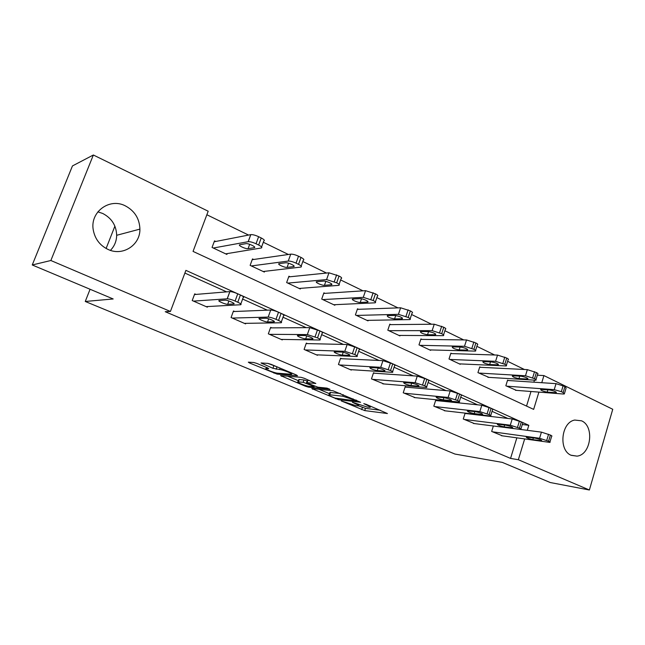 <?xml version="1.0" encoding="UTF-8"?>
<svg xmlns="http://www.w3.org/2000/svg" width="645" height="645" viewBox="0 0 645 645"><rect width="100%" height="100%" fill="white"/><g stroke="black" fill="none" stroke-linecap="round" stroke-linejoin="round"><path stroke-width="0.97" d="M341.278 400.932L364.723 410.591L387.443 413.542L366.175 404.318L363.764 403.633L367.061 405.221C370.02 406.511 370.98 407.221 369.948 407.358L367.303 407.076L352.388 402.262L355.508 403.818C358.451 405.092 359.418 405.794 358.427 405.931L355.895 405.657L341.278 400.932M97.855 211.842L102.749 213.479C111.658 218.139 116.302 225.411 116.672 235.296C116.535 241.214 114.447 246.237 110.424 250.365M125.267 205.828C134.644 210.826 139.522 218.591 139.909 229.112C140.296 245.027 122.8 256.517 108.118 249.47C99.91 245.495 94.952 238.972 93.251 229.894C89.881 211.971 109.521 197.564 125.267 205.828M581.484 420.798C594.682 426.071 591.054 454.91 576.993 456.128L571.309 455.346C558.32 450.573 561.102 422.249 574.743 420.064L581.484 420.798M256.92 363.449L253.727 362.498L248.325 362.159L249.486 362.974L277.108 374.108L297.522 375.793L296.442 374.995L271.19 364.377L267.885 363.393L261.023 362.958L272.932 368.295L279.567 369.521C282.945 369.666 294.362 374.326 291.226 374.269L277.584 373.181C274.343 373.02 263.233 368.505 266.192 368.545L268.731 368.714L267.602 367.916L256.92 363.449M537.341 375.205L543.92 375.584L612.75 409.277L589.377 489.998L550.298 482.541L502.326 462.392L454.967 454.056L85.261 301.473L113.181 298.966L32.25 264.974L50.858 260.507L93.356 155.002L208.19 211.221L193.048 251.405L533.649 409.382L538.898 392.112M589.377 489.998L518.346 459.732L524.659 438.963M527.288 430.32L528.811 425.305L185.905 270.368L170.417 311.462L165.233 311.704L510.558 458.418L518.346 459.732M170.417 311.462L50.858 260.507M311.817 388.564L338.536 399.69L360.603 402.278L332.997 390.757L311.817 388.564M305.27 386.186L280.559 375.592L301.046 377.325L304.319 378.309L315.84 383.485L306.923 382.662L307.947 383.412L317.904 387.202L326.983 388.113L329.95 389.314L308.366 387.129L305.27 386.186L305.512 385.484M114.891 226.161L106.111 248.47M90.074 289.258L85.261 301.473M510.558 458.418L516.838 437.866M507.865 418.452L492.046 411.333M477.566 404.81L460.707 397.223M446.05 390.628L428.078 382.533M413.235 375.858L394.087 367.239M379.05 360.466L358.644 351.283M343.398 344.422L321.653 334.626M306.182 327.668L283.01 317.235M267.296 310.164L242.617 299.054M226.637 291.863L184.881 273.069M502.399 435.835L491.667 431.432L493.344 426.022M466.037 413.582L465.118 413.179L463.263 419.024L474.397 423.58M436.681 400.634L435.722 400.206L433.811 406.148L445.364 410.857M406.213 387.185L405.213 386.742L403.23 392.781L415.235 397.659M374.56 373.221L373.528 372.762L371.464 378.897L383.944 383.952M341.665 358.701L340.584 358.225L338.448 364.465L351.299 370.085L351.436 369.698M307.439 343.6L306.319 343.108L304.101 349.453L317.477 355.298L317.622 354.871M271.811 327.878L270.65 327.362L268.336 333.828L282.268 339.915L282.437 339.431M234.691 311.503L233.482 310.963L231.079 317.542L245.592 323.887L245.793 323.339M195.983 294.418L194.717 293.862L192.218 300.554L207.359 307.173L207.593 306.544M524.433 369.496L507.623 361.305M494.675 355L476.889 346.333M463.731 339.923L444.897 330.74M431.529 324.225L411.591 314.51M397.981 307.883L376.865 297.595M363.006 290.839L340.641 279.938M326.507 273.053L302.819 261.515M288.396 254.485L263.305 242.254M248.551 235.062L206.86 214.753M526.538 406.084L530.996 391.491M533.842 382.187L534.431 380.252M508.47 380.518L507.599 380.099L505.841 385.758L516.411 390.354M480.662 367.311L479.759 366.876L477.937 372.625L488.902 377.373M451.831 353.613L450.887 353.162L449.009 358.999L460.256 364.296L460.385 363.909M421.911 339.399L420.927 338.931L418.984 344.865L430.658 350.364L430.804 349.937M390.838 324.637L389.822 324.161L387.806 330.184L399.932 335.9L400.094 335.432M358.556 309.302L357.507 308.802L355.403 314.929L368.013 320.871L368.19 320.355M324.991 293.362L323.895 292.838L321.718 299.07L334.828 305.246L335.029 304.674M290.057 276.761L288.912 276.221L286.654 282.558L300.304 288.992L300.53 288.355M253.678 259.483L252.485 258.919L250.131 265.369L264.353 272.061L264.619 271.343M215.753 241.464L214.511 240.875L212.052 247.438L226.887 254.428L227.193 253.598M32.25 264.974L72.458 165.926L93.356 155.002M541.76 382.703L543.92 375.584M522.297 424.507L528.811 425.305M358.709 405.882L365.465 408.358L380.244 410.236M319.025 389.306L329.498 393.684M334.989 398.07L356.258 400.948L355.766 400.481L342.656 396.183L329.144 394.724C328.128 394.869 329.144 395.595 332.207 396.909L334.989 398.07M329.748 392.966L329.934 392.426L340.504 393.523M298.425 380.703L287.614 376.188M309.382 380.437L307.673 380.486M298.425 381.856L298.03 381.84C295.217 381.816 305.811 386.081 309.132 386.323L314.099 386.815L313.091 386.081L303.158 382.3L298.425 381.856L299.24 379.534L298.675 379.986M299.24 379.534L303.98 379.953L307.48 381.05M267.828 363.385L277.1 366.86M506.72 386.17L554.224 389.661L561.335 391.668L563.133 392.539L564.319 393.966L563.214 394.006L515.444 390.281M507.486 380.453L556.038 383.646L564.939 386.516L566.116 387.976L564.488 393.402M549.629 389.983L540.671 389.403C540.679 390.378 542.848 391.281 547.178 392.112L556.216 392.716C556.216 391.733 554.023 390.822 549.629 389.983M492.562 431.819L539.583 438.261L548.564 441.204C550.048 441.881 550.467 442.285 549.83 442.406L501.439 435.706M549.951 441.978L551.652 436.302C552.297 436.173 551.878 435.762 550.403 435.069L541.429 432.142L520.749 429.473M535.076 438.149C539.462 439.148 541.687 440.027 541.76 440.793L532.81 439.616C528.489 438.632 526.288 437.762 526.207 437.004L535.076 438.149M478.848 373.052L525.473 375.761L534.536 378.688C536.108 379.478 536.527 379.994 535.81 380.228L487.894 377.309M479.638 367.255L527.352 369.641L536.406 372.56C537.97 373.358 538.39 373.882 537.664 374.132L535.995 379.615M521.047 376.212L512.315 375.777C512.315 376.809 514.533 377.744 518.967 378.583L527.771 379.05C527.787 378.002 525.546 377.059 521.047 376.212M449.952 359.442L495.586 361.313L504.809 364.28C506.502 365.143 506.962 365.699 506.18 365.957L459.329 363.861M450.75 353.573L497.537 355.089L506.752 358.056C508.445 358.926 508.897 359.491 508.107 359.757L506.381 365.296M491.353 361.909L482.871 361.619C482.863 362.716 485.129 363.683 489.66 364.53L498.222 364.852C498.246 363.74 495.957 362.756 491.353 361.909M464.19 419.427L510.284 425.184L519.418 428.167C521.023 428.909 521.474 429.344 520.781 429.473L473.398 423.451M520.918 429.014L522.676 423.265C523.369 423.128 522.918 422.685 521.321 421.935L512.203 418.952L465.021 413.469M505.962 425.192C510.445 426.2 512.719 427.111 512.783 427.925L504.076 426.869C499.649 425.869 497.4 424.966 497.327 424.168L505.962 425.192M434.77 406.568L479.824 411.583L489.12 414.622C490.845 415.42 491.337 415.896 490.587 416.033L444.316 410.736M490.74 415.533L492.546 409.72C493.304 409.567 492.82 409.083 491.095 408.277L481.807 405.245L435.625 400.521M475.696 411.72C480.291 412.736 482.613 413.679 482.67 414.55L474.22 413.63C469.697 412.615 467.399 411.679 467.327 410.825L475.696 411.72M419.959 345.325L464.505 346.284L473.882 349.3C475.72 350.235 476.22 350.84 475.365 351.114L429.691 349.904M420.782 339.383L466.529 339.955L475.905 342.971C477.735 343.914 478.227 344.527 477.373 344.809L475.591 350.404M460.474 347.034L452.266 346.897C452.25 348.066 454.564 349.074 459.208 349.929L467.496 350.09C467.528 348.905 465.19 347.889 460.474 347.034M388.822 330.667L432.142 330.635L441.696 333.707C443.687 334.723 444.22 335.376 443.3 335.666L398.933 335.424M389.661 324.653L434.254 324.201L443.792 327.257C445.776 328.289 446.308 328.95 445.381 329.256L443.55 334.9M428.344 331.554L420.435 331.586C420.419 332.828 422.789 333.884 427.538 334.739L435.536 334.739C435.569 333.473 433.174 332.409 428.344 331.554M356.467 315.429L398.433 314.333L408.156 317.461C410.309 318.565 410.897 319.275 409.906 319.589L366.973 320.38M357.314 309.35L400.618 307.786L410.333 310.898C412.486 312.011 413.066 312.736 412.066 313.067L410.172 318.767M394.885 315.429L387.29 315.639C387.282 316.969 389.709 318.066 394.579 318.928L402.254 318.751C402.286 317.405 399.827 316.3 394.885 315.429M404.23 393.216L448.122 397.433L457.579 400.521C459.458 401.392 459.99 401.9 459.175 402.045L414.146 397.554M459.345 401.512L461.215 395.627C462.038 395.466 461.506 394.942 459.635 394.063L450.194 390.983L405.1 387.089M444.212 397.699C448.92 398.739 451.298 399.715 451.355 400.634L443.179 399.86C438.552 398.836 436.197 397.868 436.125 396.957L444.212 397.699M372.504 379.349L415.114 382.695L424.741 385.831C426.78 386.782 427.353 387.339 426.474 387.492L382.808 383.856M426.659 386.911L428.594 380.961C429.481 380.784 428.909 380.219 426.877 379.26L417.259 376.132L373.399 373.141M411.445 383.114C416.259 384.162 418.694 385.178 418.758 386.161L410.889 385.541C406.148 384.501 403.738 383.493 403.665 382.525L411.445 383.114M339.528 364.941L380.711 367.336L390.515 370.528C392.724 371.56 393.353 372.165 392.394 372.326L350.235 369.617M392.603 371.705L394.603 365.675C395.562 365.497 394.942 364.877 392.74 363.836L382.945 360.652L340.447 358.644M377.301 367.916C382.235 368.972 384.734 370.028 384.807 371.085L377.269 370.625C372.415 369.577 369.948 368.529 369.851 367.489L377.301 367.916M322.814 299.586L363.272 297.337L373.173 300.514C375.519 301.723 376.156 302.489 375.092 302.819L333.747 304.738M323.677 293.443L365.554 290.669L375.446 293.83C377.785 295.047 378.413 295.837 377.341 296.184L375.382 301.949M359.999 298.627L352.767 299.03C350.38 299.361 357.644 302.682 360.241 302.465L367.569 302.102C370.012 301.771 362.643 298.385 359.999 298.627M305.222 349.945L344.817 351.307L354.806 354.557C357.201 355.685 357.894 356.338 356.862 356.516L316.364 354.815M357.088 355.855L359.16 349.743C360.192 349.55 359.515 348.881 357.12 347.744L347.147 344.503L306.157 343.575M341.697 352.065C344.285 352.081 351.791 355.298 349.413 355.371L342.237 355.089C339.697 355.064 332.296 351.896 334.61 351.823L341.697 352.065M287.799 283.099L326.58 279.599L336.674 282.833C339.222 284.147 339.915 284.977 338.77 285.34L299.175 288.46M288.67 276.907L328.958 272.803L339.036 276.028C341.576 277.35 342.269 278.205 341.116 278.584L339.093 284.413M323.613 281.099L316.751 281.704C314.228 282.034 321.903 285.614 324.451 285.3L331.393 284.727C333.989 284.405 326.209 280.76 323.613 281.099M269.505 334.336L307.342 334.578L317.517 337.891C320.13 339.117 320.879 339.826 319.783 340.012L281.115 339.407M320.025 339.31L322.178 333.118C323.282 332.909 322.532 332.183 319.936 330.941L309.769 327.644L270.465 327.886M304.545 335.521C307.068 335.456 315.01 338.915 312.478 338.972L305.698 338.883C303.214 338.931 295.394 335.537 297.845 335.473L304.545 335.521M251.324 265.933L288.25 261.064C290.226 260.999 292.814 261.685 296.031 263.144L298.53 264.353C301.304 265.788 302.07 266.699 300.844 267.078L263.176 271.513M252.203 259.693L290.734 254.146C292.709 254.057 295.297 254.743 298.506 256.202L301.005 257.419C303.763 258.871 304.529 259.798 303.287 260.201L301.191 266.103M285.622 262.789L279.172 263.62C276.487 263.95 284.614 267.804 287.098 267.385L293.636 266.595C296.394 266.272 288.146 262.346 285.622 262.789M232.297 318.074L268.175 317.09C270.11 317.187 272.714 317.929 275.987 319.315L278.551 320.46C281.389 321.799 282.22 322.573 281.035 322.774L244.391 323.363M281.301 322.032L283.534 315.752C284.719 315.526 283.897 314.736 281.067 313.381L278.519 312.228C275.246 310.834 272.642 310.1 270.707 310.027L233.264 311.559M265.724 318.243C268.175 318.09 276.6 321.799 273.915 321.847L267.554 321.96C265.151 322.097 256.855 318.453 259.459 318.404L265.724 318.243M213.302 248.027L248.228 241.681C250.139 241.577 252.743 242.27 256.033 243.762L258.653 245.036C261.652 246.592 262.507 247.583 261.217 247.994L225.661 253.848M214.172 241.778L250.816 234.627C252.735 234.498 255.339 235.191 258.621 236.691L261.233 237.965C264.224 239.545 265.071 240.545 263.773 240.988L261.588 246.979M245.906 243.657L239.867 244.737C237.15 245.1 245.672 249.188 248.067 248.68L254.194 247.656C257.049 247.317 248.446 243.133 245.939 243.649L245.906 243.657M249.671 244.318L248.067 248.68L249.68 244.318M193.484 301.11L227.258 298.796C229.128 298.861 231.74 299.611 235.103 301.03L237.779 302.231C240.859 303.69 241.778 304.529 240.537 304.754L206.102 306.625M240.819 303.98L243.149 297.595C244.391 297.345 243.479 296.482 240.408 295.015L237.739 293.806C234.393 292.37 231.781 291.637 229.902 291.588L194.459 294.547M225.137 300.175L225.169 300.175C227.588 299.957 236.392 303.9 233.611 303.948L227.677 304.287C225.363 304.496 216.656 300.635 219.292 300.562L225.137 300.175M355.661 403.375L355.508 403.818M367.223 404.762L367.061 405.221M365.465 408.358L364.723 410.591M362.417 407.438L361.676 409.664M338.794 398.916L338.536 399.69M335.618 398.312L335.464 398.755M312.849 388.669L312.648 389.257M355.927 400.005L355.766 400.481M353.073 398.812L352.92 399.279M343.18 394.651L342.656 396.183M330.53 392.458L329.748 394.756M281.857 375.696L281.631 376.349M307.899 380.308L307.076 382.67M308.665 386.266L308.366 387.129M313.244 385.629L313.091 386.081M307.149 380.905L306.335 383.259M303.98 379.953L303.158 382.3M266.82 367.586L266.482 368.553M280.067 368.11L279.567 369.521M277.019 366.86L276.165 369.262M273.786 365.892L272.932 368.295M262.434 363.046L262.168 363.796M277.439 373.173L277.108 374.108M274.238 372.447L273.988 373.173M249.744 362.24L249.486 362.974M554.224 389.661L556.038 383.646M563.133 392.539L564.939 386.516M561.335 391.668L563.141 385.637M555.651 391.781L555.361 392.74M547.863 389.854L547.178 392.112M541.429 432.142L539.583 438.261M548.572 434.246L546.726 440.382M550.403 435.069L548.564 441.204M540.913 440.753L541.131 440.019M532.81 439.616L533.326 437.915M525.473 375.761L527.352 369.641M534.536 378.688L536.406 372.56M532.665 377.776L534.544 371.649M527.296 378.107L526.997 379.083M519.717 376.14L518.967 378.583M495.586 361.313L497.537 355.089M504.809 364.28L506.752 358.056M502.866 363.345L504.809 357.104M497.843 363.917L497.537 364.885M490.498 361.869L489.66 364.53M512.203 418.952L510.284 425.184M519.418 421.072L517.516 427.321M521.321 421.935L519.418 428.167M512.025 427.893L512.251 427.151M504.076 426.869L504.64 425.023M481.807 405.245L479.824 411.583M489.112 407.382L487.136 413.735M491.095 408.277L489.12 414.622M482 414.525L482.226 413.792M474.22 413.63L474.849 411.623M464.505 346.284L466.529 339.955M473.882 349.3L475.905 342.971M471.858 348.324L473.882 341.979M467.222 349.163L466.907 350.13M460.143 347.026L459.208 349.929M432.142 330.635L434.254 324.201M441.696 333.707L443.792 327.257M439.584 332.683L441.688 326.233M435.351 333.82L435.044 334.779M428.578 331.562L427.538 334.739M398.433 314.333L400.618 307.786M408.156 317.461L410.333 310.898M405.955 316.397L408.14 309.826M402.174 317.848L401.859 318.791M395.732 315.486L394.579 318.928M450.194 390.983L448.122 397.433M457.579 393.136L455.515 399.594M459.635 394.063L457.579 400.521M450.774 400.626L451.008 399.892M443.179 399.86L443.881 397.667M417.259 376.132L415.114 382.695M424.732 378.293L422.588 384.872M426.877 379.26L424.741 385.831M418.274 386.153L418.508 385.428M410.889 385.541L411.679 383.138M382.945 360.652L380.711 367.336M390.499 362.829L388.274 369.521M392.74 363.836L390.515 370.528M384.42 371.085L384.662 370.367M377.269 370.625L378.147 368.021M363.272 297.337L365.554 290.669M373.173 300.514L375.446 293.83M370.883 299.401L373.157 292.717M367.586 301.215L367.279 302.134M361.506 298.764L360.241 302.465M347.147 344.503L344.817 351.307M354.782 346.688L352.46 353.516M357.12 347.744L354.806 354.557M349.13 355.371L349.364 354.677M342.237 355.089L343.196 352.291M326.58 279.599L328.958 272.803M336.674 282.833L339.036 276.028M334.279 281.672L336.65 274.859M331.514 283.873L331.208 284.751M325.822 281.365L324.451 285.3M309.769 327.644L307.342 334.578M317.493 329.837L315.074 336.795M319.936 330.941L317.517 337.891M312.301 338.972L312.527 338.303M305.698 338.883L306.738 335.908M288.25 261.064L290.734 254.146M298.53 264.353L301.005 257.419M296.031 263.144L298.506 256.202M293.846 265.772L293.548 266.611M288.581 263.233L287.098 267.385M270.707 310.027L268.175 317.09M278.519 312.228L275.987 319.315M281.067 313.381L278.551 320.46M273.827 321.847L274.061 321.21M267.554 321.96L268.675 318.815M248.172 241.69L250.76 234.635M258.653 245.036L261.233 237.965M256.033 243.762L258.621 236.691M254.485 246.866L254.194 247.656M229.846 291.596L227.201 298.796M237.739 293.806L235.103 301.03M240.408 295.015L237.779 302.231M233.611 303.948L233.829 303.352M227.693 304.287L228.902 300.981L227.677 304.287M139.909 229.112L116.672 235.296M576.993 456.128L571.051 455.225M358.846 404.673L358.596 405.415M370.375 406.084L370.133 406.81M356.637 400.311L356.459 400.835M329.934 392.426L329.144 394.724M307.738 380.3L306.923 382.662M298.845 379.518L298.03 381.84M314.349 386.089L314.163 386.637M266.57 367.481L266.192 368.545M291.677 372.987L291.411 373.745M556.353 392.273L556.216 392.716M527.916 378.567L527.771 379.05M498.383 364.328L498.222 364.852M467.673 349.534L467.496 350.09M435.73 334.142L435.536 334.739M402.464 318.114L402.254 318.751M451.355 400.634L451.484 400.214M418.758 386.161L418.903 385.71M384.807 371.085L384.968 370.601M367.803 301.417L367.569 302.102M349.413 355.371L349.59 354.855M331.651 284.01L331.393 284.727M312.478 338.972L312.672 338.423M293.91 265.837L293.636 266.595M273.915 321.847L274.117 321.266M248.228 241.681L250.816 234.627M229.902 291.588L227.258 298.796"/></g></svg>
